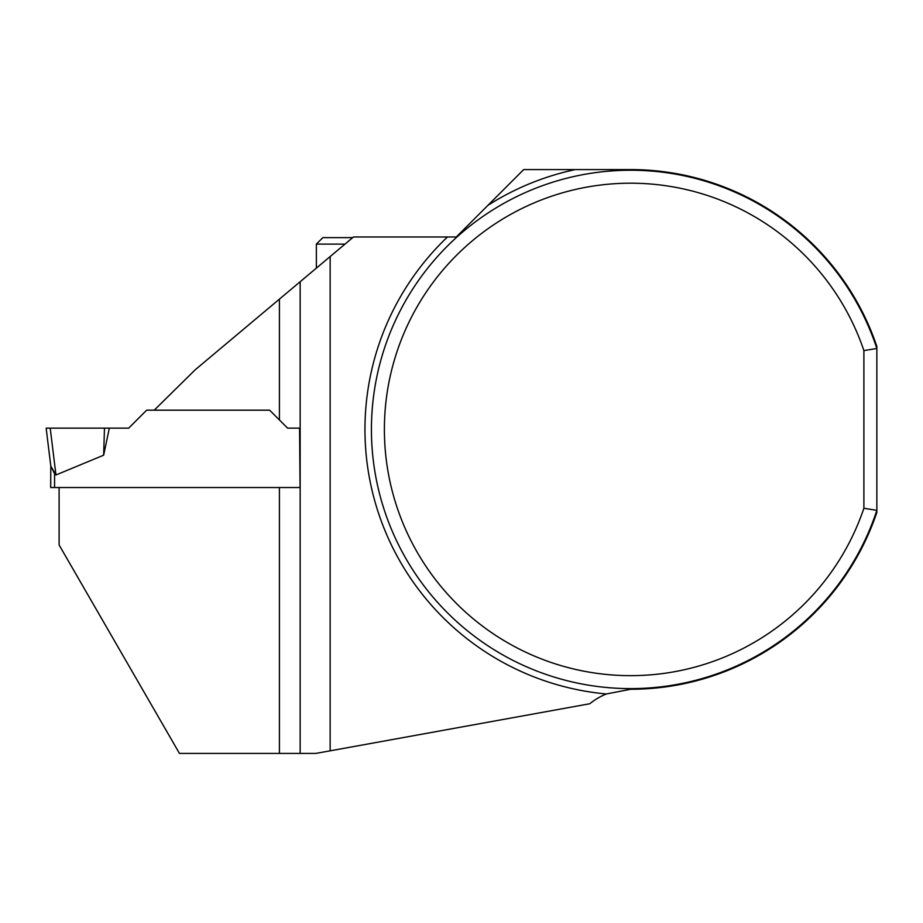 <?xml version="1.0" encoding="UTF-8"?>
<svg xmlns="http://www.w3.org/2000/svg" width="923" height="923" viewBox="0 0 923 923"><rect width="100%" height="100%" fill="white"/><g stroke="black" fill="none" stroke-linecap="round" stroke-linejoin="round"><path stroke-width="1.38" d="M863.893 508.25L876.85 510.361L876.85 346.437A259.836 259.836 0 0 0 630.617 169.59L523.676 169.59L456.285 236.98L353.486 236.98L330.157 256.559L330.157 750.826L589.774 703.753A64.795 64.795 0 0 1 606.342 693.981L630.617 689.262A259.836 259.836 0 0 0 876.85 512.403L876.85 510.361A259.19 259.19 0 0 1 478.033 638.935A259.19 259.19 0 0 1 478.033 219.905A259.19 259.19 0 0 1 876.85 348.49L863.893 350.602L863.893 508.25A246.233 246.233 0 0 1 485.117 628.067A246.233 246.233 0 0 1 485.117 230.785A246.233 246.233 0 0 1 863.893 350.602M59.107 487.529L59.107 544.974L179.454 753.41L315.885 753.41L330.157 750.826M279.415 299.133L195.18 369.811L154.222 410.193L269.654 410.193L279.415 419.965L279.415 299.133L300.16 281.734L300.16 753.41M279.415 753.41L279.415 487.529L300.056 487.529L299.583 428.134L287.584 428.134L279.415 419.965M330.157 256.559L300.16 281.734M352.713 237.626L322.831 237.626L316.358 244.11L316.358 268.143M344.994 244.11L316.358 244.11M154.222 410.193L146.63 410.193L128.701 428.134L109.341 428.134L103.653 455.189L55.957 474.976L50.211 428.134L46.15 428.134L50.811 466.103L50.684 487.529L300.056 487.529M269.654 410.193L287.584 428.134M54.572 473.684L55.957 474.976L50.811 466.103L54.572 473.684L54.572 487.529M50.211 428.134L104.472 428.134L103.653 455.189M46.15 428.134L50.811 466.103M104.472 428.134L109.341 428.134M606.342 693.981A265.674 265.674 0 0 1 447.47 236.98M487.955 205.321A265.674 265.674 0 0 1 575.26 169.59"/></g></svg>
